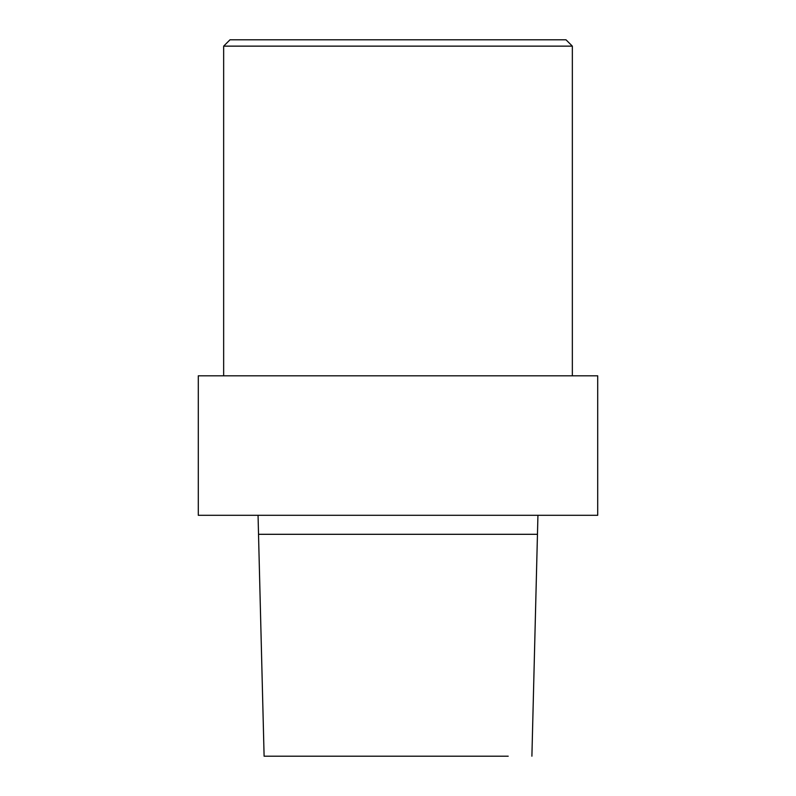 <?xml version="1.0" encoding="UTF-8"?>
<svg xmlns="http://www.w3.org/2000/svg" width="796" height="796" viewBox="0 0 796 796"><rect width="100%" height="100%" fill="white"/><g stroke="black" fill="none" stroke-linecap="round" stroke-linejoin="round"><path stroke-width="1.19" d="M398 39.8L229.994 39.8L223.656 46.138L572.344 46.138L566.006 39.8L398 39.8M264.083 756.2L508.206 756.2M198.294 515.291L597.706 515.291L597.706 375.811L198.294 375.811L198.294 515.291M258.053 515.291L258.531 534.305L537.459 534.305L531.897 756.2M572.344 375.811L572.344 46.138M223.656 375.811L223.656 46.138M258.521 534.305L264.103 756.2M537.937 515.291L537.459 534.305"/></g></svg>
